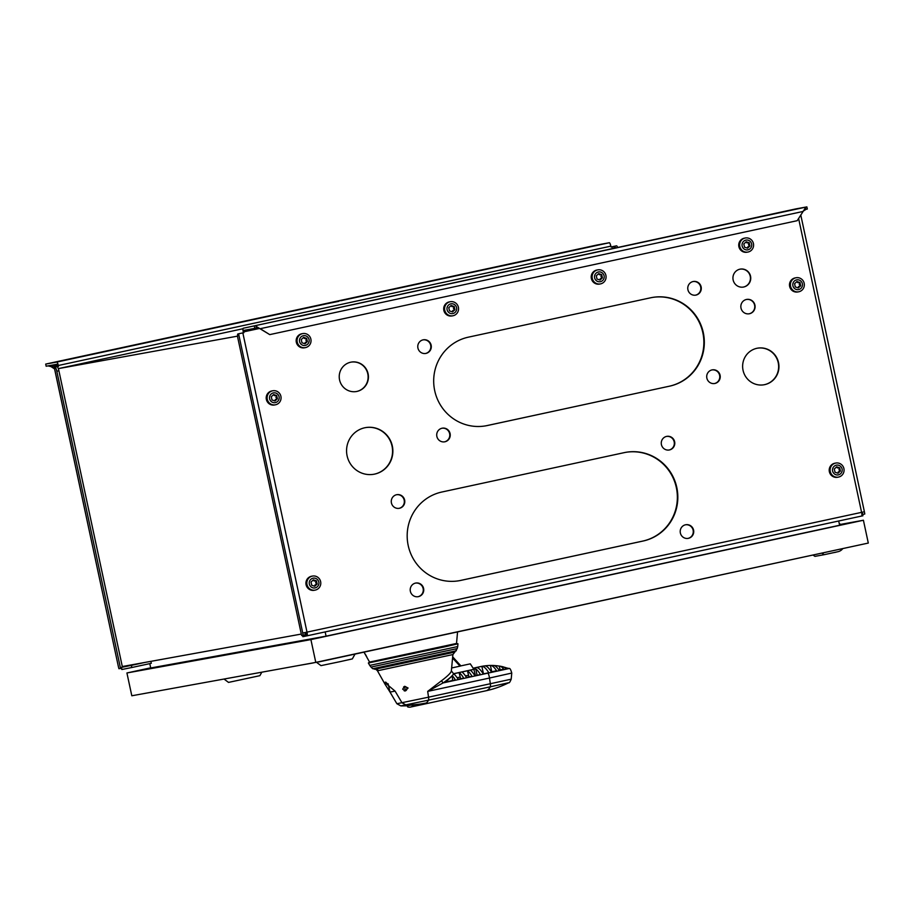 <?xml version="1.0" encoding="UTF-8"?>
<svg xmlns="http://www.w3.org/2000/svg" width="914" height="914" viewBox="0 0 914 914"><rect width="100%" height="100%" fill="white"/><g stroke="black" fill="none" stroke-linecap="round" stroke-linejoin="round"><path stroke-width="1.37" d="M861.708 512.331L861.753 513.154M149.793 663.633L150.719 667.974L326.07 636.167L839.612 525.242L838.698 521.003M150.684 667.826L126.92 672.967L310.897 639.594L863.41 520.249L839.475 524.602M836.504 552.022A8.603 8.397 -100.3 0 1 834.528 552.444M813.129 555.152L814.945 556.363L824.188 554.684L822.006 553.244M863.41 520.249L868.3 543.065L315.787 662.399L131.81 695.771L126.92 672.967M839.223 523.436L840.56 524.396M842.639 548.788A8.455 8.26 -100.3 0 1 837.967 551.702L824.188 554.684M315.787 662.399L310.897 639.594M313.525 662.81L318.746 661.759M313.536 662.856L312.908 662.913M312.919 662.993L298.729 665.495M861.514 544.527L318.78 661.93M316.552 662.33L320.974 665.632L340.054 661.656L352.336 658.914L355.009 654.104M224.021 679.045L228.523 682.404L259.884 675.674L261.827 672.178M366.468 656.583L369.622 662.159L456.52 643.513L457.548 631.962M365.783 655.349C364.252 652.676 364.309 652.653 365.943 655.281C367.337 657.977 367.291 658 365.783 655.349M441.462 680.793L427.695 691.384L443.107 682.918L441.462 680.793C447.906 675.892 451.208 672.59 451.367 670.899L452.876 654.63M460.702 665.918L470.287 663.85L473.875 669.322L453.584 673.709L451.367 670.899M452.681 656.835L460.907 665.906L460.016 666.146L460.896 665.906L452.67 656.869M451.653 667.963L460.016 666.146L452.567 657.989M388.084 683.718L390.015 692.058A1483.422 1448.781 79.7 0 0 396.893 703.734L400.812 705.882A93.993 91.8 79.7 0 0 407.301 705.757L412.42 704.831A93.993 91.8 -100.3 0 1 405.93 704.945L402.011 702.809L395.099 691.133L384.645 682.381L385.068 684.3L377.413 670.739L378.305 670.613A2.913 2.845 -100.3 0 0 375.448 669.151L454.806 652.093L457.217 648.597L371.027 667.071L372.706 668.694L373.689 668.545L456.349 650.757M396.893 703.734L428.529 697.188L427.695 691.384L489.493 678.039A4.376 0.937 -102.2 0 0 489.264 676.748A4.376 0.937 -102.2 0 0 488.053 673.218A51.024 10.957 -102.2 0 0 487.882 672.933L483.22 673.938A51.024 10.957 -102.2 0 0 476.297 667.54L480.97 666.534A51.024 10.957 -102.2 0 0 480.661 666.569A51.024 10.957 -102.2 0 0 480.581 666.592L475.074 667.78M389.947 691.944L385.068 684.3M408.067 688.025L404.708 686.311L402.686 689.156L405.108 690.973L408.067 688.025M388.393 684.815L385.674 682.084M390.015 692.058L395.099 691.133M400.812 705.882L428.495 700.17A4.376 0.937 -102.2 0 0 428.529 697.188L511.2 679.182C510.023 682.015 509.224 683.181 508.812 682.689L490.304 686.814A4.376 0.937 -102.2 0 0 490.338 683.843L489.493 678.039L511.76 673.058L511.2 679.182M485.848 690.801A94.759 20.348 -102.2 0 0 485.997 690.778A94.759 20.348 -102.2 0 0 490.304 686.814L428.495 700.17A94.759 20.348 77.8 0 1 426.427 702.946L412.648 705.916A94.759 20.348 77.8 0 1 410.409 707.105A94.759 20.348 77.8 0 1 407.564 706.842L407.336 705.745M511.76 673.058C510.755 669.402 509.806 667.906 508.904 668.557L443.107 682.918C449.277 678.668 452.773 675.595 453.584 673.709M473.452 668.145L475.177 667.768M452.316 675.743A51.024 10.957 77.8 0 1 455.389 679.947L445.552 682.072L452.316 675.743L452.59 680.462L455.389 679.947M459.068 672.533A51.024 10.957 77.8 0 1 463.729 678.154L458.165 679.353A51.024 10.957 -102.2 0 0 453.607 673.812L459.079 672.578L453.664 673.698M475.76 668.922L470.196 670.122A51.024 10.957 -102.2 0 1 474.869 675.743L480.433 674.543A51.024 10.957 77.8 0 0 475.76 668.922L477.119 675.252M461.844 671.927L467.408 670.727A51.024 10.957 77.8 0 1 472.081 676.349L466.517 677.548A51.024 10.957 -102.2 0 0 461.844 671.927M487.882 672.933L487.882 672.933A50.316 45.426 140.3 0 1 488.784 672.75A51.013 10.957 -102.2 0 0 481.872 666.352A51.001 49.813 79.7 0 0 480.97 666.534M493.332 665.483A49.447 10.614 77.8 0 1 493.549 665.483A49.447 10.614 77.8 0 1 499.067 670.179L503.717 669.151A47.574 10.214 -102.2 0 0 499.798 666.135A51.024 51.024 0 0 1 502.986 666.786A46.34 9.951 77.8 0 1 505.773 668.682L507.476 668.214A51.001 49.813 -100.3 0 0 503.751 667.071M499.798 666.135A47.574 10.214 -102.2 0 0 499.295 666.112A51.001 49.813 79.7 0 0 493.777 665.506M484.683 665.883A50.876 10.922 77.8 0 1 491.344 671.87L496.576 670.727A50.099 10.762 -102.2 0 0 490.475 665.449A50.099 10.762 -102.2 0 0 490.407 665.449A51.001 49.813 79.7 0 0 489.001 665.495A51.001 49.813 79.7 0 0 484.683 665.883M483.483 673.881L481.872 666.352M500.118 669.951L499.295 666.112M491.766 671.779L490.407 665.449M445.552 682.072L452.59 680.462M463.729 678.154L460.633 678.714L459.079 672.578M460.633 678.714L458.108 679.251M475.474 675.617L473.898 669.379L470.264 670.168M461.913 671.973L467.431 670.785L468.985 676.908L472.081 676.349M468.985 676.908L466.46 677.457M426.427 702.946A93.993 91.8 -100.3 0 1 412.42 704.831L412.648 705.916M404.902 690.973A2.262 2.205 79.7 0 0 406.821 688.253A2.262 2.205 79.7 0 0 404.285 686.494M403.645 686.928A2.262 2.205 -100.3 0 1 404.217 690.847M242.987 328.732L58.302 368.628L237.571 336.135M306.658 633.048L305.196 633.368L305.025 632.557M326.07 636.167L325.156 631.917M150.901 661.348L151.313 663.301L131.833 667.506L131.376 665.369L120.351 667.597L56.817 371.233A4.376 0.937 77.8 0 0 54.977 367.12L58.039 366.411L57.251 364.206L46.157 366.228L45.7 364.08L596.899 245.043A3.645 0.777 -102.2 0 0 596.888 245.043L609.307 242.736A3.645 0.777 -102.2 0 1 610.838 246.163L611.02 246.997L614.437 246.289A4.376 0.937 77.8 0 1 615.545 247.843M301.312 634.065L122.305 666.534M304.842 632.602L305.322 634.83L303.231 635.287L302.751 633.025L307.001 632.134A3.645 0.777 77.8 0 1 307.001 635.836L302.854 636.681L302.58 635.401M861.833 513.748L862.45 513.634L862.919 515.77L861.594 516.056A3.645 0.777 -102.2 0 0 861.594 512.354L864.393 511.726L864.793 513.999L862.633 514.456M862.45 513.634L861.833 513.759M306.544 632.237L306.544 633.699L305.139 633.996M305.105 633.802L306.647 633.471M513.634 270.007L795.774 208.918A3.645 0.777 -102.2 0 0 795.763 208.918L806.868 206.895L807.325 209.043L805.702 209.386L805.463 207.775A3.645 0.777 -102.2 0 0 805.314 207.547A3.645 0.777 -102.2 0 0 804.937 207.307L243.261 328.252A3.645 0.777 77.8 0 0 243.261 331.953L243.432 332.787L240.016 333.484A4.376 0.937 -102.2 0 0 240.005 333.484A4.376 0.937 -102.2 0 0 239.994 333.496L237.914 333.941A4.376 0.937 77.8 0 1 237.926 333.941L242.85 332.924L307.001 632.134L861.594 512.354L798.596 218.469M651.865 297.541A45.197 44.135 -100.3 0 1 703.015 333.576A45.197 44.135 -100.3 0 1 669.174 386.245L486.854 425.616A45.197 44.135 -100.3 0 1 485.677 425.855M625.359 452.407A45.197 44.135 -100.3 0 1 676.509 488.43A45.197 44.135 -100.3 0 1 642.668 541.099L460.359 580.481A45.197 44.135 -100.3 0 1 459.182 580.721M712.006 369.919A6.924 6.764 -100.3 0 1 719.626 375.346A6.924 6.764 -100.3 0 1 714.474 383.537M423.068 339.859A6.924 6.764 -100.3 0 1 430.688 345.286A6.924 6.764 -100.3 0 1 425.536 353.478M442.01 428.232A6.924 6.764 -100.3 0 1 449.631 433.659A6.924 6.764 -100.3 0 1 444.49 441.85M396.562 494.725A6.924 6.764 -100.3 0 1 404.182 500.152A6.924 6.764 -100.3 0 1 399.041 508.344M415.516 583.098A6.924 6.764 -100.3 0 1 423.125 588.525A6.924 6.764 -100.3 0 1 417.984 596.716M666.557 436.412A6.924 6.764 -100.3 0 1 674.178 441.828A6.924 6.764 -100.3 0 1 669.025 450.031M685.5 524.785A6.924 6.764 -100.3 0 1 693.12 530.211A6.924 6.764 -100.3 0 1 687.979 538.403M693.063 281.546A6.924 6.764 -100.3 0 1 700.672 286.973A6.924 6.764 -100.3 0 1 695.531 295.165M254.355 326.241L254.812 328.377L243.718 330.388L243.432 332.787M243.901 332.696L242.85 332.924M303.231 635.287L301.723 635.561L301.449 634.75L237.914 338.386A4.376 0.937 77.8 0 1 237.914 333.941L240.016 333.484M643.136 541.019L460.816 580.401A45.197 44.135 79.7 0 1 459.411 580.676A45.197 44.135 79.7 0 1 408.055 544.813A45.197 44.135 79.7 0 1 441.873 492.018L624.182 452.647A45.197 44.135 79.7 0 1 625.599 452.361A45.197 44.135 79.7 0 1 676.954 488.236A45.197 44.135 79.7 0 1 643.136 541.019L642.668 541.099M669.631 386.154A45.197 44.135 79.7 0 0 703.449 333.37A45.197 44.135 79.7 0 0 652.093 297.507A45.197 44.135 79.7 0 0 650.688 297.781L468.379 337.163A45.197 44.135 79.7 0 0 434.561 389.947A45.197 44.135 79.7 0 0 485.917 425.81A45.197 44.135 79.7 0 0 487.322 425.536L669.174 386.245M706.865 378.11A6.924 6.764 79.7 0 0 714.714 383.503A6.924 6.764 79.7 0 0 720.083 375.254A6.924 6.764 79.7 0 0 712.235 369.873A6.924 6.764 79.7 0 0 706.865 378.11M417.927 348.051A6.924 6.764 79.7 0 0 425.775 353.444A6.924 6.764 79.7 0 0 431.145 345.195A6.924 6.764 79.7 0 0 423.296 339.814A6.924 6.764 79.7 0 0 417.927 348.051M436.869 436.435A6.924 6.764 79.7 0 0 444.718 441.816A6.924 6.764 79.7 0 0 450.088 433.579A6.924 6.764 79.7 0 0 442.25 428.186A6.924 6.764 79.7 0 0 436.869 436.435M339.562 379.893A14.944 14.59 79.7 0 0 356.494 391.512A14.944 14.59 79.7 0 0 368.091 373.735A14.944 14.59 79.7 0 0 351.159 362.115A14.944 14.59 79.7 0 0 339.562 379.893M347.103 455.823A23.684 23.136 79.7 0 0 373.952 474.24A23.684 23.136 79.7 0 0 392.334 446.043A23.684 23.136 79.7 0 0 365.497 427.626A23.684 23.136 79.7 0 0 347.103 455.823M391.421 502.917A6.924 6.764 79.7 0 0 399.269 508.31A6.924 6.764 79.7 0 0 404.639 500.061A6.924 6.764 79.7 0 0 396.802 494.68A6.924 6.764 79.7 0 0 391.421 502.917M410.363 591.289A6.924 6.764 79.7 0 0 418.212 596.682A6.924 6.764 79.7 0 0 423.593 588.433A6.924 6.764 79.7 0 0 415.744 583.052A6.924 6.764 79.7 0 0 410.363 591.289M661.416 444.604A6.924 6.764 79.7 0 0 669.265 449.985A6.924 6.764 79.7 0 0 674.635 441.748A6.924 6.764 79.7 0 0 666.786 436.366A6.924 6.764 79.7 0 0 661.416 444.604M680.359 532.976A6.924 6.764 79.7 0 0 688.208 538.369A6.924 6.764 79.7 0 0 693.577 530.12A6.924 6.764 79.7 0 0 685.74 524.739A6.924 6.764 79.7 0 0 680.359 532.976M743.048 370.296A18.588 18.154 79.7 0 0 764.104 384.76A18.588 18.154 79.7 0 0 778.534 362.63A18.588 18.154 79.7 0 0 757.478 348.177A18.588 18.154 79.7 0 0 743.048 370.296M733.142 279.97A9.106 8.9 79.7 0 0 743.47 287.053A9.106 8.9 79.7 0 0 750.543 276.211A9.106 8.9 79.7 0 0 740.214 269.127A9.106 8.9 79.7 0 0 733.142 279.97M741.003 308.098A7.289 7.118 79.7 0 0 749.263 313.776A7.289 7.118 79.7 0 0 754.918 305.093A7.289 7.118 79.7 0 0 746.658 299.426A7.289 7.118 79.7 0 0 741.003 308.098M687.922 289.738A6.924 6.764 79.7 0 0 695.76 295.131A6.924 6.764 79.7 0 0 701.141 286.882A6.924 6.764 79.7 0 0 693.292 281.501A6.924 6.764 79.7 0 0 687.922 289.738M312.531 576.071L311.628 576.231A7.141 6.981 79.7 0 0 306.087 584.732A7.141 6.981 79.7 0 0 314.176 590.295L315.079 590.124A7.141 6.981 -100.3 0 1 306.99 584.572A7.141 6.981 -100.3 0 1 312.531 576.071A7.141 6.981 -100.3 0 1 320.631 581.624A7.141 6.981 -100.3 0 1 315.079 590.124M272.806 390.769L271.904 390.929A7.141 6.981 79.7 0 0 266.362 399.429A7.141 6.981 79.7 0 0 274.451 404.993L275.354 404.822A7.141 6.981 -100.3 0 1 267.265 399.269A7.141 6.981 -100.3 0 1 272.806 390.769A7.141 6.981 -100.3 0 1 280.906 396.322A7.141 6.981 -100.3 0 1 275.354 404.822M302.774 333.587L301.871 333.747A7.141 6.981 79.7 0 0 296.33 342.259A7.141 6.981 79.7 0 0 304.419 347.811L305.333 347.64A7.141 6.981 -100.3 0 1 297.233 342.087A7.141 6.981 -100.3 0 1 302.774 333.587A7.141 6.981 -100.3 0 1 310.874 339.14A7.141 6.981 -100.3 0 1 305.333 347.64M450.305 301.723L449.391 301.894A7.141 6.981 79.7 0 0 443.85 310.394A7.141 6.981 79.7 0 0 451.95 315.947L452.853 315.787A7.141 6.981 -100.3 0 1 444.752 310.223A7.141 6.981 -100.3 0 1 450.305 301.723A7.141 6.981 -100.3 0 1 458.394 307.275A7.141 6.981 -100.3 0 1 452.853 315.787M597.825 269.858L596.922 270.03A7.141 6.981 79.7 0 0 591.369 278.53A7.141 6.981 79.7 0 0 599.47 284.083L600.372 283.923A7.141 6.981 -100.3 0 1 592.272 278.359A7.141 6.981 -100.3 0 1 597.825 269.858A7.141 6.981 -100.3 0 1 605.913 275.422A7.141 6.981 -100.3 0 1 600.372 283.923M745.344 237.994L744.442 238.166A7.141 6.981 79.7 0 0 738.889 246.666A7.141 6.981 79.7 0 0 746.989 252.218L747.892 252.058A7.141 6.981 -100.3 0 1 739.803 246.506A7.141 6.981 -100.3 0 1 745.344 237.994A7.141 6.981 -100.3 0 1 753.433 243.558A7.141 6.981 -100.3 0 1 747.892 252.058M796.094 277.742L795.191 277.913A7.141 6.981 79.7 0 0 789.639 286.413A7.141 6.981 79.7 0 0 797.739 291.966L798.642 291.806A7.141 6.981 -100.3 0 1 790.553 286.242A7.141 6.981 -100.3 0 1 796.094 277.742A7.141 6.981 -100.3 0 1 804.183 283.306A7.141 6.981 -100.3 0 1 798.642 291.806M835.819 463.044L834.916 463.215A7.141 6.981 79.7 0 0 829.364 471.715A7.141 6.981 79.7 0 0 837.464 477.268L838.366 477.108A7.141 6.981 -100.3 0 1 830.278 471.544A7.141 6.981 -100.3 0 1 835.819 463.044A7.141 6.981 -100.3 0 1 843.908 468.596A7.141 6.981 -100.3 0 1 838.366 477.108M512 270.201L243.261 328.252L512 270.201M795.774 208.918L517.096 269.264M806.868 206.895L805.245 207.25M255.977 325.887L256.046 326.184A3.645 0.777 77.8 0 1 256.194 326.412L256.434 328.023L254.812 328.377M805.463 207.775L797.202 220.685L269.744 334.615L256.194 326.412M802.526 211.568L805.611 209.637L805.52 208.541M269.744 334.615L260.227 328.697L802.995 211.477M256.32 328.046L260.227 328.697M256.046 326.184L256.263 327.178M299.484 316.37L339.037 307.778L299.484 316.37M721.18 225.29L760.722 216.698L721.18 225.29M862.222 512.217L862.702 514.445M307.001 635.836L861.594 516.056L307.001 635.836A3.645 0.777 77.8 0 1 306.99 635.836L306.533 633.699M305.207 633.985L305.676 636.121M303.882 635.15L304.156 636.407M304.088 636.418L303.814 635.161M303.734 635.173L303.996 636.43M302.683 635.39L302.957 636.658M351.01 362.138A14.944 14.59 -100.3 0 1 367.782 373.792A14.944 14.59 -100.3 0 1 356.346 391.546M365.337 427.649A23.684 23.136 -100.3 0 1 392.026 446.101A23.684 23.136 -100.3 0 1 373.792 474.275M757.318 348.211A18.588 18.154 -100.3 0 1 778.225 362.687A18.588 18.154 -100.3 0 1 763.955 384.783M740.066 269.162A9.106 8.9 -100.3 0 1 750.234 276.268A9.106 8.9 -100.3 0 1 743.322 287.087M746.498 299.461A7.289 7.118 -100.3 0 1 754.61 305.15A7.289 7.118 -100.3 0 1 749.103 313.799M309.343 584.069A4.958 4.844 -100.3 0 1 313.034 578.208A4.958 4.844 -100.3 0 1 318.803 582.024A4.958 4.844 -100.3 0 1 315.113 587.896A4.958 4.844 -100.3 0 1 309.343 584.069M316.438 580.858L313.388 579.842L311.023 582.035L311.708 585.234L314.759 586.251L317.135 584.069L316.438 580.858L315.684 582.675L316.518 584.183L314.37 585.977M313.159 580.23L314.77 580.836M314.153 580.95L315.821 580.973M315.616 584.789L314.999 584.891M317.135 584.069L316.518 584.183M316.301 582.572L315.684 582.675M269.619 398.767A4.958 4.844 -100.3 0 1 273.309 392.906A4.958 4.844 -100.3 0 1 279.078 396.722A4.958 4.844 -100.3 0 1 275.388 402.594A4.958 4.844 -100.3 0 1 269.619 398.767M276.714 395.556L273.663 394.54L271.298 396.733L271.984 399.944L275.034 400.96L277.41 398.767L276.714 395.556L275.959 397.384L276.793 398.881L274.646 400.675M273.435 394.939L275.045 395.534M274.428 395.648L276.097 395.671M275.891 399.487L275.274 399.601M277.41 398.767L276.793 398.881M276.576 397.27L275.959 397.384M299.586 341.585A4.958 4.844 -100.3 0 1 303.277 335.724A4.958 4.844 -100.3 0 1 309.046 339.551A4.958 4.844 -100.3 0 1 305.356 345.412A4.958 4.844 -100.3 0 1 299.586 341.585M306.693 338.374L303.631 337.357L301.266 339.551L301.951 342.761L305.013 343.778L307.378 341.585L306.693 338.374L305.927 340.202L306.761 341.699L304.613 343.493M303.402 337.757L305.013 338.351M304.396 338.466L306.076 338.488M305.859 342.304L305.242 342.419M307.378 341.585L306.761 341.699M306.544 340.088L305.927 340.202M447.106 309.732A4.958 4.844 -100.3 0 1 450.808 303.859A4.958 4.844 -100.3 0 1 456.577 307.687A4.958 4.844 -100.3 0 1 452.876 313.548A4.958 4.844 -100.3 0 1 447.106 309.732M454.212 306.521L451.15 305.493L448.785 307.687L449.471 310.897L452.533 311.914L454.898 309.72L454.212 306.521L453.447 308.338L454.281 309.835L452.144 311.628M450.933 305.893L452.533 306.487M451.916 306.601L453.595 306.624M453.378 310.44L452.761 310.554M454.898 309.72L454.281 309.835M454.064 308.224L453.447 308.338M594.637 277.867A4.958 4.844 -100.3 0 1 598.327 271.995A4.958 4.844 -100.3 0 1 604.097 275.822A4.958 4.844 -100.3 0 1 600.407 281.683A4.958 4.844 -100.3 0 1 594.637 277.867M601.732 274.657L598.681 273.64L596.305 275.822L596.991 279.033L600.052 280.05L602.417 277.856L601.732 274.657L600.978 276.474L601.8 277.97L599.664 279.764M598.453 274.029L600.052 274.623M599.435 274.737L601.115 274.76M600.898 278.576L600.281 278.69M602.417 277.856L601.8 277.97M601.595 276.359L600.978 276.474M742.157 246.003A4.958 4.844 -100.3 0 1 745.847 240.131A4.958 4.844 -100.3 0 1 751.616 243.958A4.958 4.844 -100.3 0 1 747.926 249.83A4.958 4.844 -100.3 0 1 742.157 246.003M749.251 242.793L746.201 241.776L743.825 243.958L744.522 247.168L747.572 248.185L749.937 246.003L749.251 242.793L748.497 244.609L749.32 246.106L747.184 247.911M745.973 242.164L747.572 242.77M746.955 242.873L748.635 242.907M748.417 246.711L747.801 246.826M749.937 246.003L749.32 246.106M749.114 244.495L748.497 244.609M792.906 285.751A4.958 4.844 -100.3 0 1 796.597 279.878A4.958 4.844 -100.3 0 1 802.366 283.706A4.958 4.844 -100.3 0 1 798.676 289.567A4.958 4.844 -100.3 0 1 792.906 285.751M800.001 282.54L796.951 281.523L794.574 283.706L795.271 286.916L798.322 287.933L800.687 285.739L800.001 282.54L799.247 284.357L800.07 285.853L797.933 287.647M796.722 281.912L798.322 282.506M797.705 282.62L799.384 282.643M799.167 286.459L798.55 286.573M800.687 285.739L800.07 285.853M799.864 284.243L799.247 284.357M832.631 471.053A4.958 4.844 -100.3 0 1 836.321 465.18A4.958 4.844 -100.3 0 1 842.091 469.008A4.958 4.844 -100.3 0 1 838.401 474.869A4.958 4.844 -100.3 0 1 832.631 471.053M839.726 467.842L836.676 466.814L834.299 469.008L834.996 472.218L838.047 473.235L840.412 471.041L839.726 467.842L838.972 469.659L839.795 471.156L837.658 472.949M836.447 467.214L838.047 467.808M837.43 467.922L839.109 467.945M838.892 471.761L838.275 471.875M840.412 471.041L839.795 471.156M839.589 469.545L838.972 469.659M121.848 669.471L121.094 668.305M121.493 667.357L121.848 669.505L121.391 667.369M121.95 669.494L131.833 667.506M145.052 662.41L131.376 665.369M122.43 667.14L58.896 370.787A4.376 0.937 -102.2 0 0 57.056 366.674L58.507 366.331L58.325 365.497A3.645 0.777 77.8 0 0 56.794 362.07L45.7 364.08M611.009 246.974L616.527 245.832A4.376 0.937 -102.2 0 1 617.624 247.386M339.003 301.289L319.831 305.173L339.003 301.289M50.761 366.423L54.566 368.925M48.019 365.886L51.104 366.628M51.275 366.503L54.463 368.468M553.084 254.618L513.542 263.209L553.107 254.732M131.399 345.698L91.846 354.289L131.422 345.812M54.292 367.245L118.352 666.477L118.923 668.717L120.442 668.442L120.351 667.597M120.442 668.442L121.573 668.203M456.486 643.456L369.576 662.079L368.365 662.993L446.5 646.461L457.96 643.787L456.394 643.467M371.027 667.071L369.736 665.415L457.708 646.552L457.96 643.787M372.706 668.694L375.448 669.151M451.687 667.54L452.887 654.561L378.305 670.613M460.279 677.057L457.126 677.731M475.097 673.858L473.829 674.121M468.619 675.252L465.477 675.926M302.751 633.025L238.6 333.816M259.142 328.537L243.718 331.862M139.019 663.507L122.419 667.094M612.437 248.517L612.06 246.769M610.838 246.163L58.325 365.497M614.437 246.289L616.527 245.832M613.762 246.414L614.128 248.14M340.602 300.775L609.307 242.736M56.794 362.07L325.498 304.042M57.776 365.2L51.561 366.548M54.977 367.12L57.056 366.674M58.896 370.787L56.817 371.233M833.557 552.662L835.27 552.353M364.96 653.91L363.978 652.173M457.708 646.552L457.217 648.597M369.736 665.415L368.365 662.993M374.649 669.276C375.06 668.82 375.974 669.299 377.413 670.739M452.887 654.561L454.806 652.093M410.409 707.105L485.997 690.778A94.759 94.759 0 0 0 508.812 682.689M508.904 668.557A51.024 51.024 0 0 0 507.818 668.168M493.549 665.483A51.024 51.024 0 0 0 490.475 665.449M489.001 665.495A51.024 51.024 0 0 0 480.581 666.592M800.778 214.996L864.393 511.726M596.888 245.043L47.631 363.681M54.212 367.257L118.352 666.477"/></g></svg>
